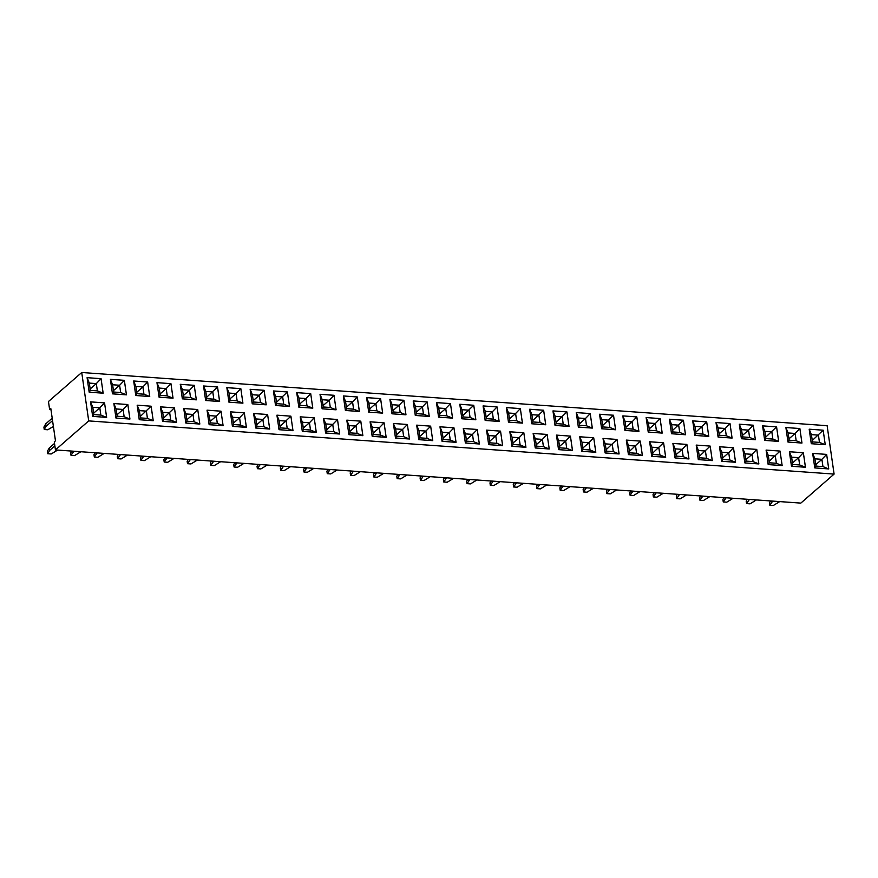 <?xml version="1.0" encoding="UTF-8"?>
<svg xmlns="http://www.w3.org/2000/svg" width="878" height="878" viewBox="0 0 878 878"><rect width="100%" height="100%" fill="white"/><g stroke="black" fill="none" stroke-linecap="round" stroke-linejoin="round"><path stroke-width="1.32" d="M81.731 372.502L48.466 401.52L49.629 409.587L50.814 408.544L55.468 440.811L54.282 441.853L55.446 449.92L88.711 420.902L834.1 474.087L827.12 425.687L81.731 372.502L88.711 420.902M55.446 449.92L800.835 503.105L834.1 474.087M129.933 419.047L127.837 404.538L113.866 403.529L115.962 418.06L129.933 419.047L127.848 404.528L113.866 403.54L116.094 408.95L117.136 416.238L124.149 416.743L123.107 409.455L116.094 408.95M139.251 419.717L153.233 420.716L151.137 406.196L137.166 405.197L139.251 419.717L140.436 417.906L147.449 418.4L146.396 411.113L139.382 410.619L140.436 417.906M162.551 421.374L176.522 422.373L174.437 407.853L160.454 406.854L162.551 421.374L163.725 419.563L170.738 420.068L169.684 412.781L162.682 412.276L163.725 419.563L170.727 420.046L169.684 412.792L162.693 412.298L163.736 419.552M232.429 426.368L233.614 424.546L240.616 425.051L246.378 427.366L244.303 412.847L230.332 411.848L232.429 426.368L246.411 427.366L244.314 412.847L230.343 411.848M418.773 439.659L432.755 440.657L430.659 426.137L416.688 425.139L418.773 439.659L419.958 437.848L426.971 438.352L425.918 431.065L418.905 430.56L419.958 437.848L426.949 438.331L425.907 431.076L418.916 430.571L419.969 437.837M393.388 423.481L395.484 438.001L409.455 439L407.37 424.48L393.388 423.481L407.359 424.48L402.629 429.397L395.616 428.903L396.658 436.19L403.671 436.684L402.629 429.397L395.627 428.914L396.669 436.179L403.66 436.673L402.618 429.408L396.472 434.775M380.383 435.027L386.144 437.332L384.07 422.823L370.099 421.824L372.195 436.344L386.166 437.332L384.07 422.812L370.099 421.813L372.316 427.235L373.369 434.522L380.383 435.027L379.329 427.74L372.316 427.235L373.38 434.511L380.372 435.016L379.318 427.751L372.338 427.257M300.221 416.83L302.306 431.35L316.289 432.349L314.192 417.829L300.221 416.83L314.192 417.829L309.451 422.757L302.438 422.252L303.492 429.54L310.505 430.033L309.451 422.757L302.449 422.263L303.503 429.529L310.483 430.022L309.44 422.768L303.294 428.124M279.017 429.693L292.989 430.692L290.903 416.161L276.921 415.173L279.017 429.693L280.192 427.871L287.205 428.376L286.162 421.089L279.149 420.595L280.192 427.871L287.194 428.365L286.151 421.1L279.16 420.606L280.203 427.86M133.675 380.997L135.772 395.517L149.743 396.516L147.647 381.996L133.675 380.997L147.647 381.996L142.905 386.913L135.892 386.419L136.946 393.695L143.959 394.2L142.905 386.913L135.914 386.43L136.957 393.684L143.948 394.189L142.894 386.924L136.759 392.29M112.472 393.849L113.657 392.038L120.648 392.521L126.432 394.848L124.347 380.339L110.387 379.329L112.472 393.849L126.454 394.848L124.358 380.328L110.387 379.34L112.603 384.751L113.657 392.038L120.67 392.543L119.617 385.255L112.603 384.751M156.964 382.654L159.061 397.174L173.043 398.173L170.947 383.653L156.964 382.654L170.936 383.664L166.205 388.581L159.192 388.076L160.235 395.363L167.248 395.868L166.205 388.581L159.203 388.087L160.246 395.352L167.237 395.846L166.194 388.592L160.048 393.948M452.554 418.126L450.458 403.606L436.487 402.607L438.583 417.127L452.565 418.126L450.469 403.595L436.487 402.607L438.715 408.029L439.768 415.305L446.77 415.81L445.728 408.522L438.715 408.029L439.768 415.294L446.759 415.799L445.717 408.533L438.726 408.04M423.47 414.131L422.417 406.876L415.437 406.371L416.479 413.637L423.47 414.131L429.243 416.457L427.169 401.948L413.198 400.939L415.294 415.459L429.265 416.457L427.169 401.937L413.198 400.95L415.415 406.36L416.468 413.648L423.481 414.142L422.428 406.865L415.415 406.36M380.591 398.612L366.609 397.624L368.705 412.133L382.676 413.132L380.591 398.612L366.609 397.613L368.837 403.035L369.879 410.322L376.892 410.827L375.839 403.54L368.837 403.035M391.994 413.801L405.976 414.8L403.88 400.28L389.909 399.281L391.994 413.801L393.179 411.98L400.192 412.484L399.139 405.197L392.126 404.703L393.179 411.98M298.827 407.151L300.002 405.34L307.015 405.834L312.777 408.149L310.702 393.629L296.731 392.631L298.827 407.151L312.798 408.149L310.702 393.629L296.731 392.631M320.02 394.288L322.116 408.808L336.087 409.806L334.002 395.287L320.02 394.288L333.991 395.298L329.261 400.214L322.248 399.709L323.291 406.997L330.304 407.502L329.261 400.214L322.259 399.731L323.302 406.986L330.293 407.48L329.25 400.225L323.104 405.581M353.604 409.159L359.365 411.475L357.291 396.955L343.32 395.956L345.405 410.476L359.387 411.475L357.291 396.955L343.32 395.956L345.537 401.378L346.59 408.665L353.604 409.159L352.55 401.872L345.537 401.378M260.426 402.508L266.188 404.824L264.124 390.304L250.142 389.305L252.238 403.825L266.21 404.824L264.113 390.304L250.142 389.316L252.37 394.727L253.413 402.014L260.426 402.508L259.372 395.232L252.37 394.727L253.424 402.003L260.415 402.497L259.361 395.243L252.381 394.738M275.527 405.493L289.51 406.481L287.413 391.961L273.431 390.962L275.527 405.493L276.713 403.671L283.715 404.176L282.672 396.889L275.659 396.384L276.713 403.671L283.704 404.165L282.661 396.9L275.67 396.406L276.713 403.66M453.959 427.805L439.977 426.807L442.073 441.327L456.044 442.325L453.959 427.805L439.977 426.807L442.205 432.228L443.247 439.505L450.26 440.01L449.207 432.722L442.205 432.228M325.606 433.019L339.577 434.006L337.492 419.486L323.51 418.499L325.606 433.019L326.781 431.197L333.794 431.702L332.74 424.414L325.738 423.909L326.781 431.197L333.783 431.691L332.729 424.425L325.749 423.931L326.792 431.186M348.895 434.676L362.877 435.675L360.781 421.155L346.81 420.156L348.895 434.676L350.081 432.865L357.083 433.359L356.04 426.082L349.027 425.578L350.081 432.865L357.072 433.348L356.029 426.093L349.038 425.589L350.092 432.854M253.632 413.505L255.728 428.025L269.7 429.024L267.603 414.504L253.632 413.505M182.35 398.842L196.332 399.841L194.236 385.321L180.264 384.323L182.35 398.842L183.535 397.021L190.548 397.525L189.494 390.238L182.481 389.744L183.535 397.021L190.537 397.514L189.483 390.249L182.492 389.755L183.546 397.01M205.65 400.5L219.621 401.498L217.535 386.978L203.553 385.98L205.65 400.5L206.824 398.689L213.837 399.183L212.794 391.906L205.781 391.401L206.824 398.689L213.826 399.172L212.783 391.917L205.792 391.412L206.835 398.678M185.84 423.042L199.822 424.041L197.726 409.521L183.754 408.522L185.84 423.042L187.025 421.231L194.038 421.725L192.984 414.438L185.971 413.944L187.025 421.231L194.016 421.714L192.973 414.449L185.982 413.955L187.036 421.22M223.111 425.698L221.015 411.178L207.043 410.18L209.14 424.7L223.111 425.698L221.015 411.189L207.043 410.191L209.26 415.601L210.314 422.889L217.327 423.394L216.273 416.106L209.26 415.601M226.853 387.648L228.938 402.168L242.921 403.167L240.824 388.636L226.853 387.648L240.824 388.647L236.083 393.563L229.07 393.07L230.124 400.346L237.137 400.851L236.083 393.563L229.081 393.081L230.135 400.335L237.115 400.84L236.072 393.574L229.926 398.941M622.842 415.898L624.927 430.418L638.91 431.416L636.813 416.896L622.842 415.898L636.813 416.907L632.072 421.824L625.059 421.319L626.113 428.607L633.126 429.112L632.072 421.824L625.07 421.33L626.124 428.596L633.104 429.09L632.061 421.835L625.915 427.191M628.418 454.617L642.4 455.616L640.303 441.096L626.332 440.097L628.418 454.617L629.603 452.807L636.605 453.311L635.562 446.024L628.549 445.519L629.603 452.807M613.316 451.643L619.078 453.959L617.014 439.439L603.032 438.44L605.129 452.96L619.1 453.959L617.004 439.439L603.032 438.44L605.26 443.862L606.303 451.149L613.316 451.643L612.262 444.356L605.26 443.862L606.314 451.138L613.305 451.632L612.251 444.367L605.271 443.873M601.639 428.76L615.61 429.759L613.524 415.239L599.542 414.24L601.639 428.76L602.813 426.938L609.826 427.443L608.783 420.156L601.77 419.662L602.813 426.938L609.815 427.432L608.772 420.167L601.781 419.673L602.824 426.927M579.743 436.772L581.829 451.303L595.811 452.291L593.715 437.771L579.743 436.772M576.253 412.572L578.35 427.092L592.321 428.091L590.225 413.571L576.253 412.572M535.251 447.978L549.222 448.976L547.126 434.445L533.155 433.458L535.251 447.978M539.948 422.461L545.71 424.765L543.636 410.256L529.664 409.247L531.761 423.778L545.732 424.765L543.647 410.245L529.664 409.258L531.892 414.668L532.935 421.956L539.948 422.461L538.894 415.173L531.892 414.668L532.946 421.945L539.937 422.45L538.883 415.184L531.903 414.69M555.05 425.435L569.032 426.434L566.936 411.914L552.964 410.915L555.05 425.435L556.235 423.624L563.237 424.118L562.194 416.83L555.181 416.337L556.235 423.624L563.226 424.107L562.183 416.841L555.192 416.348L556.235 423.613M558.54 449.635L572.511 450.633L570.426 436.114L556.443 435.115L558.54 449.635L559.714 447.824L566.727 448.318L565.684 441.041L558.671 440.536L559.714 447.824L566.716 448.307L565.673 441.052L558.682 440.547L559.725 447.813M520.347 408.588L515.606 413.516L508.603 413.022L509.657 420.288L516.637 420.781L522.421 423.108L520.347 408.588L506.376 407.59L508.461 422.109L522.443 423.108L520.347 408.588L506.376 407.59L508.592 413.011L509.646 420.299L516.659 420.792L515.606 413.516L508.592 413.011M520.138 444.992L525.9 447.308L523.837 432.788L509.855 431.789L511.951 446.309L525.933 447.308L523.826 432.788L509.866 431.8L512.083 437.211L513.136 444.498L520.138 444.992L519.096 437.716L512.083 437.211M502.633 445.651L500.537 431.131L486.566 430.132L488.662 444.652L502.633 445.651L500.537 431.131L486.566 430.132M485.172 420.441L486.346 418.63L493.359 419.135L499.121 421.44L497.058 406.92L483.076 405.932L485.172 420.452L499.143 421.44L497.047 406.931L483.076 405.932M465.362 442.984L479.344 443.983L477.248 429.463L463.277 428.464L465.362 442.984L466.547 441.173L473.56 441.678L472.507 434.39L465.494 433.886L466.547 441.173M461.872 418.784L475.854 419.783L473.758 405.263L459.787 404.264L461.872 418.784L463.057 416.973L470.07 417.467L469.017 410.191L462.004 409.686L463.057 416.973M768.184 464.594L782.155 465.592L780.059 451.072L766.088 450.074L768.184 464.594L769.358 462.783L776.371 463.277L775.318 456L768.305 455.495L769.358 462.783L776.361 463.266L775.307 456.011L768.327 455.506L769.369 462.772M753.083 461.619L758.844 463.924L756.77 449.415L742.799 448.417L744.884 462.936L758.866 463.935L756.77 449.404L742.799 448.417L745.016 453.838L746.07 461.115L753.083 461.619L752.029 454.332L745.016 453.838M706.494 458.294L712.256 460.61L710.181 446.09L696.21 445.091L698.295 459.611L712.277 460.61L710.181 446.09L696.21 445.091L698.427 450.513L699.481 457.789L706.494 458.294L705.44 451.007L698.427 450.513L699.492 457.778L706.472 458.283L705.429 451.018L698.438 450.524M719.499 446.748L721.595 461.268L735.566 462.267L733.481 447.747L719.499 446.748L733.47 447.758L728.729 452.675L721.727 452.17L722.77 459.457L729.783 459.951L728.729 452.675L721.738 452.181L722.781 459.446L729.772 459.94L728.729 452.686L722.583 458.042M741.394 438.737L755.376 439.724L753.28 425.204L739.309 424.206L741.394 438.737L742.579 436.915L749.592 437.42L748.539 430.132L741.526 429.627L742.579 436.915L749.582 437.409L748.528 430.143L741.537 429.649L742.59 436.904M778.665 441.393L776.569 426.873L762.598 425.874L764.694 440.394L778.665 441.393L776.58 426.873L762.598 425.874L764.826 431.296L765.868 438.583L772.881 439.077L771.839 431.789L764.826 431.296L765.879 438.572L772.87 439.066L771.828 431.8L764.837 431.307M694.816 435.411L708.787 436.41L706.691 421.879L692.72 420.891L694.816 435.411M732.076 438.067L729.98 423.547L716.009 422.548L718.105 437.068L732.087 438.067L729.991 423.547L716.009 422.559M651.717 456.286L665.689 457.284L663.592 442.764L649.621 441.766L651.717 456.286L652.892 454.475L659.905 454.969L658.851 447.681L651.838 447.187L652.892 454.475L659.894 454.958L658.84 447.692L651.86 447.198L652.903 454.453M675.006 457.943L676.181 456.132L683.183 456.615L688.956 458.942L686.892 444.422L672.91 443.423L675.006 457.943L688.978 458.942L686.881 444.433L672.91 443.434L675.138 448.845L676.181 456.132L683.194 456.637L682.151 449.349L675.138 448.845M679.715 432.426L685.477 434.742L683.391 420.222L669.431 419.234L671.516 433.743L685.498 434.742L683.402 420.222L669.431 419.223L671.648 424.645L672.702 431.932L679.715 432.426L678.661 425.15L671.648 424.645M646.131 417.566L648.227 432.086L662.199 433.084L660.113 418.565L646.131 417.566L660.102 418.565L655.361 423.481L648.359 422.987L649.402 430.264L656.415 430.769L655.361 423.481L648.37 422.998L649.413 430.253L656.404 430.758L655.361 423.492L649.215 428.859M100.86 415.074L106.622 417.39L104.548 402.87L90.577 401.872L92.673 416.391L106.644 417.39L104.548 402.87L90.577 401.883L92.794 407.293L93.847 414.581L100.86 415.074L99.807 407.798L92.794 407.293L93.858 414.57L100.849 415.064L99.796 407.809L92.816 407.304M87.087 377.672L89.183 392.192L103.154 393.19L101.069 378.67L87.087 377.672L101.058 378.67L96.317 383.587L89.315 383.093L90.357 390.381L97.37 390.875L96.317 383.587L89.326 383.104L90.368 390.37L97.359 390.864L96.317 383.598L90.171 388.965M814.762 467.919L815.947 466.108L822.96 466.602L828.722 468.918L826.648 454.398L812.677 453.399L814.773 467.919L828.744 468.918L826.648 454.398L812.677 453.399M805.444 467.25L803.348 452.741L789.377 451.742L791.473 466.262L805.455 467.25L803.359 452.73L789.388 451.742M785.898 427.531L787.983 442.051L801.965 443.05L799.869 428.53L785.898 427.531L799.869 428.541L795.128 433.458L788.115 432.953L789.168 440.24L796.181 440.745L795.128 433.458L788.126 432.975L789.179 440.229L796.159 440.723L795.117 433.469L788.971 438.824M825.254 444.718L823.169 430.198L809.187 429.199L811.283 443.719L825.254 444.718L823.158 430.198L809.187 429.199M50.979 409.675L49.629 409.587M147.449 418.4L153.211 420.716L151.137 406.196L137.166 405.197M174.437 407.853L160.454 406.865M176.522 422.373L174.426 407.864L163.538 418.147M426.971 438.352L432.733 440.657L430.659 426.148L416.688 425.15L418.905 430.56M407.37 424.48L409.455 439M316.278 432.349L314.192 417.829M292.989 430.692L290.892 416.172L276.921 415.173M149.732 396.516L147.647 381.996M170.947 383.653L173.032 398.173L167.248 395.868M382.676 413.132L380.58 398.623L375.839 403.54L368.848 403.046L369.89 410.311L376.881 410.805L375.839 403.551L369.693 408.907M400.192 412.484L405.954 414.8L403.869 400.28L389.909 399.281M334.002 395.287L336.087 409.806M287.413 391.961L273.442 390.973L275.659 396.384M289.499 406.481L287.402 391.972L276.515 402.256M456.044 442.325L453.948 427.805L449.207 432.722L442.216 432.239L443.258 439.494L450.249 439.999L449.207 432.733L443.061 438.1M337.492 419.486L323.51 418.499M333.794 431.702L339.556 434.006L337.481 419.497L332.74 424.414M360.781 421.155L346.81 420.156L349.027 425.578M362.866 435.675L360.77 421.155L349.883 431.449M269.689 429.024L267.603 414.515L253.632 413.516L255.849 418.927L256.903 426.214L263.916 426.708L262.862 419.432L255.849 418.927M196.321 399.841L194.236 385.321L180.264 384.323L182.481 389.744M213.837 399.183L219.599 401.498L217.524 386.978L203.553 385.991M194.038 421.725L199.8 424.041L197.726 409.521L183.754 408.522L185.971 413.944M242.91 403.156L240.824 388.647M633.126 429.112L638.888 431.416L636.813 416.907M636.605 453.311L642.378 455.616L640.292 441.107L626.332 440.108M609.826 427.443L615.588 429.759L613.513 415.239L599.542 414.24L601.77 419.662M590.005 449.975L588.962 442.71L581.971 442.216L583.025 449.47L590.005 449.975L595.789 452.291L593.715 437.782L579.743 436.783L581.96 442.194L583.014 449.481L590.027 449.986L588.973 442.699L581.96 442.194M586.537 425.786L592.299 428.091L590.225 413.582L576.253 412.583L578.47 417.994L579.524 425.281L586.537 425.786L585.483 418.499L578.47 417.994L579.535 425.27L586.526 425.764L585.472 418.51L578.492 418.005M543.438 446.661L549.2 448.965L547.126 434.456L533.155 433.458L535.371 438.879L536.425 446.156L543.438 446.661L542.385 439.373L535.371 438.879M563.237 424.118L569.01 426.434L566.925 411.914L552.964 410.915M566.727 448.318L572.489 450.633L570.415 436.114L556.443 435.126M497.058 406.92L492.317 411.848L485.304 411.343L486.346 418.63L493.348 419.124L492.306 411.859L485.314 411.365L486.357 418.619M473.56 441.678L479.322 443.983L477.248 429.474L463.277 428.475M470.07 417.467L475.832 419.783L473.758 405.263L459.787 404.275M776.371 463.277L782.133 465.592L780.059 451.072L766.088 450.085L768.305 455.495M733.481 447.747L735.566 462.267L729.783 459.951M749.592 437.42L755.354 439.724L753.28 425.215L739.309 424.217L741.526 429.627M703.004 434.094L708.765 436.399L706.691 421.89L692.72 420.891L694.937 426.313L695.991 433.589L703.004 434.094L701.95 426.807L694.937 426.313L696.002 433.578L702.993 434.083L701.939 426.818L694.959 426.324M659.905 454.969L665.667 457.284L663.592 442.764L649.621 441.766M656.415 430.769L662.177 433.073L660.102 418.565M103.154 393.19L101.058 378.67M796.181 440.745L801.943 443.05L799.869 428.541M607.488 489.309L606.435 491.197L606.786 493.623L610.276 493.864L616.641 489.968M609.65 489.463L606.786 493.623M584.199 487.652L583.135 489.54L583.486 491.954L586.976 492.207L593.341 488.3M586.361 487.806L583.486 491.954M516.473 482.812L513.608 486.972L517.098 487.213L523.464 483.317M514.321 482.659L513.257 484.546L513.608 486.972M539.772 484.48L536.897 488.629L540.398 488.881L546.753 484.974M537.61 484.327L536.557 486.214L536.897 488.629M563.061 486.138L560.197 490.297L563.687 490.539L570.052 486.642M560.899 485.984L559.846 487.872L560.197 490.297M491.021 481.001L489.968 482.889L490.308 485.304L493.809 485.556L500.175 481.649M493.184 481.155L490.308 485.304M400.006 474.504L397.141 478.664L400.631 478.905L406.997 475.009M397.855 474.35L396.79 476.238L397.141 478.664M376.717 472.847L373.841 476.995L377.342 477.248L383.708 473.341M374.555 472.693L373.501 474.581L373.841 476.995M421.144 476.019L420.079 477.895L420.43 480.321L423.931 480.573L430.286 476.666M423.306 476.172L420.43 480.321M469.895 479.498L467.019 483.646L470.509 483.899L476.875 479.992M467.733 479.344L466.668 481.221L467.019 483.646M444.433 477.676L443.379 479.564L443.73 481.978L447.22 482.231L453.586 478.334M446.595 477.83L443.73 481.978M213.661 461.213L210.786 465.362L214.287 465.614L220.652 461.707M211.499 461.06L210.446 462.936L210.786 465.362M234.799 462.717L233.735 464.605L234.086 467.019L237.576 467.272L243.941 463.364M236.95 462.871L234.086 467.019M258.088 464.374L257.034 466.262L257.375 468.687L260.876 468.94L267.23 465.033M260.25 464.539L257.375 468.687M304.677 467.7L303.612 469.587L303.964 472.013L307.454 472.254L313.819 468.358M306.839 467.853L303.964 472.013M327.966 469.368L326.912 471.256L327.264 473.67L330.754 473.922L337.119 470.015M330.128 469.521L327.264 473.67M281.377 466.042L280.323 467.93L280.675 470.345L284.165 470.597L290.53 466.69M283.539 466.196L280.675 470.345M351.266 471.025L350.201 472.913L350.552 475.338L354.043 475.58L360.408 471.684M353.417 471.179L350.552 475.338M749.417 499.439L746.541 503.588L750.031 503.84L756.397 499.933M747.255 499.286L746.19 501.173L746.541 503.588M726.117 497.771L723.252 501.931L726.743 502.183L733.108 498.276M723.955 497.617L722.901 499.505L723.252 501.931M677.377 494.303L676.312 496.18L676.664 498.605L680.154 498.858L686.519 494.951M679.528 494.457L676.664 498.605M702.828 496.114L699.953 500.262L703.454 500.515L709.808 496.608M700.666 495.96L699.601 497.848L699.953 500.262M654.077 492.635L653.023 494.523L653.364 496.937L656.865 497.189L663.23 493.293M656.239 492.788L653.364 496.937M630.788 490.978L629.724 492.865L630.075 495.28L633.565 495.532L639.93 491.625M632.939 491.131L630.075 495.28M772.706 501.097L769.83 505.256L773.331 505.498L779.697 501.601M770.544 500.943L769.49 502.831L769.83 505.256M118.332 454.409L117.268 456.297L117.619 458.711L121.109 458.964L127.475 455.056M120.484 454.563L117.619 458.711M143.783 456.22L140.908 460.379L144.409 460.621L150.764 456.725M141.621 456.066L140.557 457.954L140.908 460.379M188.21 459.392L187.146 461.279L187.497 463.694L190.987 463.946L197.352 460.05M190.372 459.545L187.497 463.694M164.91 457.734L163.857 459.622L164.208 462.037L167.698 462.289L174.063 458.382M167.072 457.888L164.208 462.037M73.895 451.237L71.03 455.386L74.52 455.638L80.886 451.731M71.744 451.083L70.679 452.971L71.03 455.386M95.033 452.741L93.979 454.628L94.319 457.054L97.82 457.295L104.186 453.399M97.195 452.894L94.319 457.054M53.404 426.488L47.741 429.77L44.251 429.529L46.062 426.291L52.559 420.628M44.251 429.529L43.9 427.103L45.722 423.865L52.208 418.202M54.513 443.445L49.201 448.076L47.39 451.303L47.741 453.728L51.231 453.97L57.597 450.074M54.864 445.859L49.552 450.491L47.741 453.728M127.837 404.538L123.107 409.455L116.105 408.972L117.147 416.227L124.138 416.732L123.096 409.466L116.95 414.822M129.911 419.047L124.149 416.743M115.962 418.049L117.136 416.238M137.166 405.23L139.382 410.619L140.447 417.895L147.427 418.389L146.385 411.123L139.393 410.63M151.137 406.196L140.239 416.49M176.5 422.373L170.738 420.068M160.465 406.887L162.682 412.276M244.303 412.847L239.573 417.763L232.56 417.269L233.614 424.546M230.343 411.87L232.56 417.269L233.614 424.535L240.605 425.04L239.573 417.763L232.571 417.28M430.659 426.148L425.918 431.065M393.399 423.514L395.616 428.903M395.484 438.001L396.658 436.19M409.433 439L403.671 436.684M372.195 436.333L373.369 434.522M384.07 422.823L379.329 427.74M300.221 416.863L302.438 422.252M302.306 431.35L303.492 429.54M316.267 432.349L310.505 430.033M292.967 430.681L287.205 428.376M276.932 415.195L279.149 420.595M290.892 416.172L280.005 426.467M133.675 381.03L135.892 386.419M135.772 395.517L136.946 393.695M149.721 396.516L143.959 394.2M124.347 380.339L119.617 385.255L112.614 384.762L113.668 392.027M156.975 382.687L159.192 388.076M159.061 397.174L160.235 395.363M450.458 403.606L445.728 408.522M452.532 418.115L446.77 415.81M438.583 417.116L439.768 415.305M427.169 401.948L422.428 406.865M415.294 415.459L416.468 413.648M368.705 412.133L369.879 410.322M382.654 413.132L376.892 410.827M389.909 399.303L392.126 404.703L393.19 411.969L400.17 412.473L399.128 405.208L392.137 404.714M403.869 400.28L399.139 405.197M310.702 393.629L305.961 398.546L298.948 398.052L300.002 405.34M307.015 405.834L305.961 398.546M296.731 392.664L298.948 398.052L300.013 405.329L307.004 405.823L305.95 398.568L298.97 398.063M320.031 394.321L322.248 399.709M322.116 408.808L323.291 406.997M336.065 409.806L330.304 407.502M357.291 396.955L352.55 401.872M345.405 410.476L346.59 408.665L353.582 409.148L352.539 401.883L345.548 401.389L346.601 408.654M264.113 390.304L259.372 395.232M252.238 403.825L253.413 402.014M289.488 406.481L283.715 404.176M442.073 441.327L443.247 439.505M456.022 442.325L450.26 440.01M323.51 418.521L325.738 423.909M362.855 435.675L357.083 433.359M255.717 428.025L256.903 426.214L263.905 426.697L262.851 419.443L255.871 418.938L256.914 426.203M267.603 414.515L262.862 419.432M269.678 429.024L263.916 426.708M196.31 399.83L190.548 397.525M194.236 385.321L189.494 390.238M203.564 386.013L205.781 391.401M217.524 386.978L206.637 397.273M197.726 409.521L192.984 414.438M223.089 425.698L217.327 423.394M221.015 411.189L216.273 416.106L209.282 415.612L210.325 422.878L217.316 423.372L216.262 416.117L210.127 421.473M209.14 424.7L210.314 422.889M226.853 387.67L229.07 393.07M228.938 402.157L230.124 400.346M242.899 403.156L237.137 400.851M622.842 415.931L625.059 421.319M624.927 430.418L626.113 428.607M626.332 440.13L628.549 445.519L629.614 452.796L636.594 453.289L635.551 446.035L628.56 445.541M640.292 441.107L629.405 451.391M617.004 439.439L606.116 449.734M605.129 452.96L606.303 451.149M613.513 415.239L602.626 425.534M581.829 451.292L583.014 449.481M593.715 437.782L588.973 442.699M578.35 427.092L579.524 425.281M590.225 413.582L585.483 418.499M535.24 447.967L536.425 446.156M547.126 434.456L542.385 439.373L535.393 438.89L536.436 446.145L543.427 446.65L542.374 439.384L536.228 444.751M543.636 410.256L532.748 420.54M531.761 423.767L532.935 421.956M552.964 410.948L555.181 416.337M566.925 411.914L556.037 422.208M556.454 435.148L558.671 440.536M570.415 436.114L565.684 441.041M508.461 422.109L509.646 420.299M523.826 432.788L519.096 437.716M511.951 446.309L513.136 444.498L520.127 444.981L519.085 437.727L512.093 437.222L513.136 444.487M502.611 445.64L496.849 443.335L495.796 436.048L488.783 435.554L489.836 442.83L496.849 443.335L495.785 436.059L488.805 435.565L489.847 442.819L496.838 443.324M500.537 431.131L489.65 441.425M488.662 444.641L489.836 442.83M486.566 430.154L488.783 435.554M493.359 419.135L492.317 411.848M483.087 405.954L485.304 411.343M463.277 428.497L465.494 433.886L466.558 441.162L473.538 441.656L472.496 434.401L465.505 433.897M477.248 429.474L472.507 434.39M459.787 404.297L462.004 409.686L463.068 416.962L470.059 417.456L469.006 410.202L462.015 409.697M473.758 405.263L462.86 415.557M780.059 451.072L769.172 461.367M744.884 462.925L746.07 461.115L753.061 461.608L752.018 454.343L745.027 453.849L746.08 461.104M756.77 449.415L752.029 454.332M698.295 459.611L699.481 457.789M710.181 446.09L699.283 456.384M719.51 446.781L721.727 452.17M721.595 461.268L722.77 459.457M753.28 425.215L748.539 430.132M776.569 426.873L765.682 437.167M778.643 441.393L772.881 439.077M764.694 440.394L765.868 438.583M694.816 435.4L695.991 433.589M706.691 421.89L695.804 432.185M729.98 423.547L725.25 428.475L718.237 427.97L719.291 435.258L726.293 435.751L725.25 428.475L718.248 427.981L719.291 435.247L726.282 435.74L725.239 428.486L719.093 433.842M716.02 422.581L718.237 427.97M732.054 438.067L726.293 435.751M718.105 437.068L719.291 435.258M649.621 441.799L651.838 447.187M663.592 442.764L652.705 453.059M686.881 444.433L682.151 449.349L675.149 448.856L676.192 456.121M671.516 433.743L672.702 431.932L679.693 432.415L678.65 425.161L671.659 424.656L672.713 431.921M683.391 420.222L672.504 430.516M646.142 417.588L648.359 422.987M648.227 432.075L649.402 430.264M104.548 402.87L99.807 407.798M92.673 416.391L93.847 414.581M87.098 377.705L89.315 383.093M89.183 392.192L90.357 390.381M103.132 393.19L97.37 390.875M826.648 454.398L821.907 459.326L814.894 458.821L815.947 466.108L822.949 466.591L821.907 459.326M812.677 453.432L814.894 458.821L815.958 466.097M803.348 452.741L798.618 457.657L791.605 457.153L792.658 464.44L799.66 464.945L798.618 457.657L791.616 457.175L792.658 464.429L799.649 464.934L798.607 457.668L792.461 463.024M789.388 451.764L791.605 457.153M805.422 467.25L799.66 464.945M791.473 466.251L792.658 464.44M785.898 427.564L788.115 432.953M787.983 442.051L789.168 440.24M825.232 444.718L819.47 442.402L818.417 435.115L811.415 434.621L812.457 441.908L819.47 442.402L818.406 435.126L811.426 434.632L812.468 441.897L819.459 442.391M823.158 430.198L812.271 440.493M811.283 443.719L812.457 441.908M809.187 429.232L811.415 434.621M608.597 490.385L608.454 489.375M585.308 488.717L585.165 487.718M515.419 483.734L515.276 482.735M538.719 485.402L538.576 484.393M562.008 487.06L561.865 486.061M492.13 482.077L491.987 481.067M398.952 475.426L398.81 474.416M375.663 473.758L375.521 472.759M422.252 477.083L422.109 476.085M468.841 480.409L468.687 479.41M445.541 478.751L445.398 477.742M212.608 462.124L212.465 461.126M235.897 463.793L235.754 462.783M259.197 465.45L259.054 464.451M305.785 468.775L305.643 467.776M329.074 470.443L328.932 469.434M282.486 467.118L282.343 466.108M352.374 472.101L352.221 471.102M748.363 500.361L748.21 499.352M725.063 498.693L724.921 497.694M678.475 495.368L678.332 494.369M701.774 497.036L701.632 496.026M655.186 493.71L655.043 492.701M631.897 492.042L631.743 491.043M771.652 502.018L771.51 501.02M119.43 455.473L119.287 454.475M142.73 457.142L142.587 456.132M189.319 460.467L189.165 459.457M166.019 458.799L165.876 457.8M72.852 452.159L72.698 451.149M96.141 453.816L95.998 452.818M45.722 423.865L46.062 426.291M49.552 450.491L49.201 448.076M240.605 425.04L239.562 417.774L233.416 423.141M120.648 392.521L119.606 385.266L113.46 390.622M516.637 420.781L515.595 413.527L509.449 418.883M683.183 456.615L682.14 449.36L675.994 454.716M822.949 466.591L821.896 459.337L814.916 458.832M118.739 416.337L117.784 416.271M142.027 418.005L141.073 417.939M165.316 419.662L164.373 419.596M235.205 424.656L234.25 424.59M425.907 431.076L419.761 436.432M421.55 437.946L420.628 437.859M398.261 436.289L397.306 436.223M379.318 427.751L373.183 433.106M374.961 434.621L374.017 434.555M305.083 429.638L304.128 429.572M281.794 427.981L280.861 427.882M137.594 393.739L138.537 393.805M114.327 392.049L115.248 392.137M160.904 395.374L161.837 395.462M445.717 408.533L439.571 413.9M440.427 415.316L441.36 415.415M422.417 406.876L416.282 412.232M417.116 413.681L418.06 413.747M370.527 410.355L371.471 410.421M399.128 405.208L392.982 410.575M393.849 411.991L394.771 412.089M305.95 398.568L299.804 403.924M300.671 405.351L301.593 405.438M323.938 407.03L324.893 407.096M352.539 401.883L346.393 407.249M347.26 408.665L348.182 408.764M259.361 395.243L253.226 400.598M254.082 402.025L255.004 402.113M277.349 403.704L278.304 403.77M444.839 439.615L443.895 439.549M332.729 424.425L326.594 429.781M328.372 431.296L327.45 431.241M351.672 432.964L350.717 432.898M262.851 419.443L256.705 424.798M258.494 426.313L257.539 426.247M189.483 390.249L183.337 395.616M184.171 397.054L185.126 397.13M207.493 398.7L208.415 398.788M192.973 414.449L186.827 419.816M188.616 421.33L187.694 421.231M211.905 422.987L210.961 422.922M230.76 400.379L231.715 400.456M626.749 428.64L627.704 428.705M631.194 452.905L630.239 452.839M607.894 451.248L606.95 451.182M603.46 426.982L604.415 427.048M588.962 442.71L582.816 448.065M584.605 449.58L583.65 449.514M585.472 418.51L579.326 423.865M580.193 425.292L581.115 425.38M538.016 446.265L537.062 446.189M533.604 421.967L534.526 422.055M556.871 423.657L557.826 423.723M565.673 441.052L559.527 446.408M561.316 447.923L560.362 447.857M510.283 420.332L511.237 420.397M519.085 437.727L512.939 443.083M514.727 444.597L513.795 444.509M491.428 442.94L490.484 442.863M492.306 411.859L486.16 417.215M487.027 418.674L487.938 418.729M472.496 434.401L466.35 439.757M468.139 441.272L467.184 441.206M463.694 417.006L464.649 417.072M770.95 462.882L770.006 462.816M752.018 454.343L745.872 459.71M747.661 461.224L746.706 461.148M701.072 457.899L700.117 457.833M724.361 459.556L723.45 459.49M748.528 430.143L742.382 435.499M743.249 436.926L744.171 437.014M766.516 438.616L767.46 438.682M696.66 433.6L697.582 433.699M719.927 435.29L720.882 435.356M654.483 454.574L653.561 454.475M677.783 456.231L676.828 456.165M673.338 431.965L674.293 432.031M650.082 430.308L650.993 430.374M99.796 407.809L93.661 413.165M95.439 414.679L94.517 414.592M91.005 390.414L91.949 390.48M821.896 459.337L815.75 464.692M817.539 466.207L816.617 466.119M794.25 464.539L793.295 464.473M789.838 440.251L790.76 440.339M813.105 441.941L814.049 442.007"/></g></svg>
